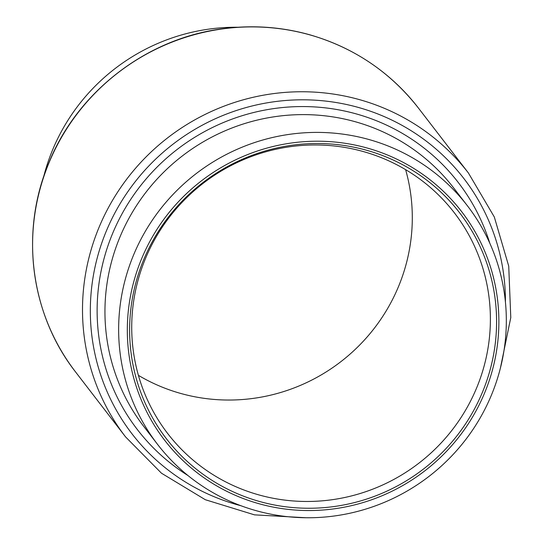 <?xml version="1.0" encoding="UTF-8"?>
<svg xmlns="http://www.w3.org/2000/svg" width="545" height="545" viewBox="0 0 545 545"><rect width="100%" height="100%" fill="white"/><g stroke="black" fill="none" stroke-linecap="round" stroke-linejoin="round"><path stroke-width="0.82" d="M237.886 27.25A195.532 190.975 142.4 0 0 52.531 150.066A195.532 190.975 142.4 0 0 43.654 176.764M138.403 375.348A180.892 176.675 142.4 0 0 398.572 286.404A180.892 176.675 142.4 0 0 405.616 169.652M145.447 258.596A180.892 176.675 142.4 0 0 167.71 433.561A180.892 176.675 142.4 0 0 333.492 499.52A180.892 176.675 142.4 0 0 476.664 387.849A180.892 176.675 142.4 0 0 454.401 212.877A180.892 176.675 142.4 0 0 288.618 146.918A180.892 176.675 142.4 0 0 145.447 258.596M491.495 394.934A195.532 190.975 142.4 0 0 467.426 205.806A195.532 190.975 142.4 0 0 288.237 134.513A195.532 190.975 142.4 0 0 133.477 255.224A195.532 190.975 142.4 0 0 157.539 444.352A195.532 190.975 142.4 0 0 336.735 515.645A195.532 190.975 142.4 0 0 491.495 394.934M484.662 392.829A187.398 183.031 142.4 0 0 384.389 153.772A187.398 183.031 142.4 0 0 141.536 258.93A187.398 183.031 142.4 0 0 241.81 497.98A187.398 183.031 142.4 0 0 484.662 392.829M143.662 259.761A185.075 180.756 142.4 0 0 242.695 495.848A185.075 180.756 142.4 0 0 482.536 391.998A185.075 180.756 142.4 0 0 383.503 155.911A185.075 180.756 142.4 0 0 143.662 259.761M75.632 372.037C30.241 314.165 19.722 231.441 48.948 162.614C77.622 91.526 146.871 38.239 222.939 28.735C252.349 24.845 281.22 26.848 309.56 34.73C353.923 47.565 390.227 72.029 418.478 108.121A216.331 211.283 142.4 0 0 220.228 29.239A216.331 211.283 142.4 0 0 49.002 162.792A216.331 211.283 142.4 0 0 75.632 372.037L125.548 436.879A216.331 211.283 -37.6 0 1 98.917 227.64A216.331 211.283 -37.6 0 1 270.143 94.087A216.331 211.283 -37.6 0 1 468.393 172.963L494.322 216.999L508.73 266.158L510.781 317.572L500.371 368.236M467.426 205.806L453.74 188.025A195.532 190.975 142.4 0 0 274.544 116.725A195.532 190.975 142.4 0 0 119.784 237.436A195.532 190.975 142.4 0 0 143.853 426.565L157.539 444.352M187.998 475.56A202.502 197.78 -37.6 0 1 112.488 233.764A202.502 197.78 -37.6 0 1 307.523 106.622A202.502 197.78 -37.6 0 1 489.805 243.234M505.433 302.182A209.355 204.477 142.4 0 0 338.874 102.991A209.355 204.477 142.4 0 0 106.214 231.312A209.355 204.477 142.4 0 0 240.985 505.746M418.478 108.121L468.393 172.963M306.133 517.75L254.495 514.855L205.315 499.717L161.477 473.21L125.548 436.879"/></g></svg>
